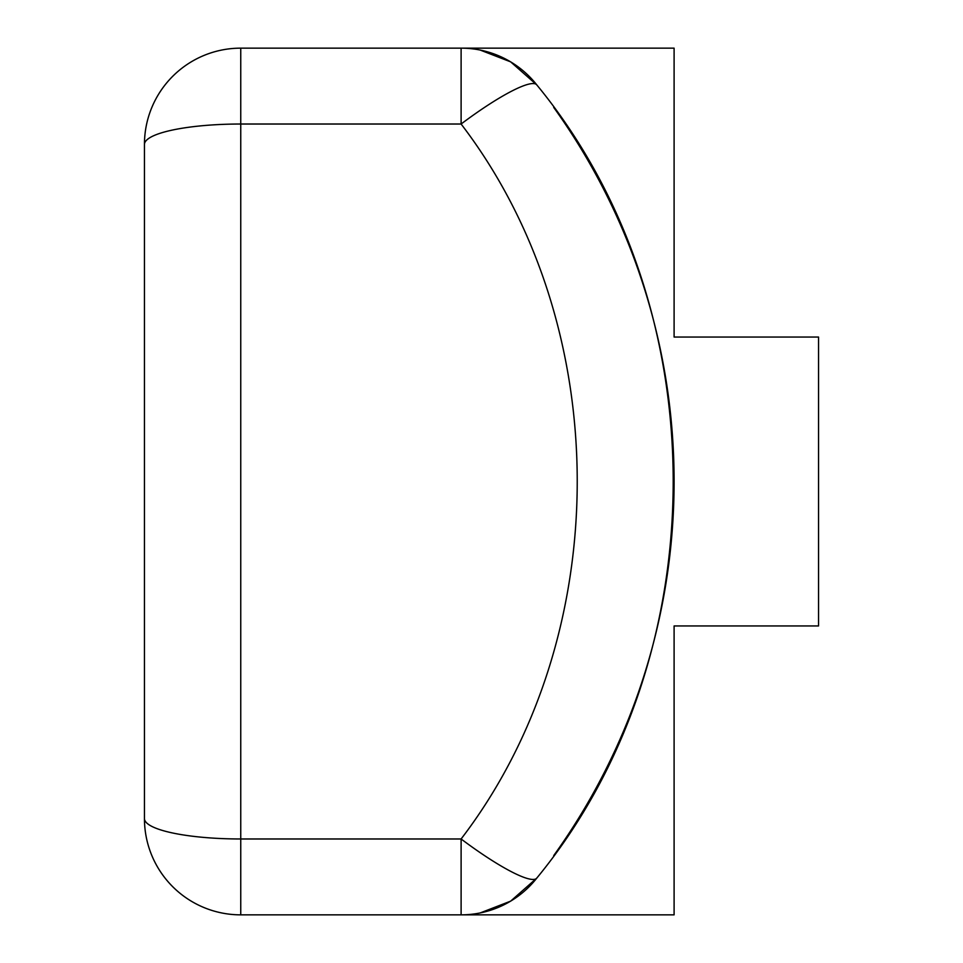 <?xml version="1.0" encoding="UTF-8"?>
<svg xmlns="http://www.w3.org/2000/svg" width="963" height="963" viewBox="0 0 963 963"><rect width="100%" height="100%" fill="white"/><g stroke="black" fill="none" stroke-linecap="round" stroke-linejoin="round"><path stroke-width="1.44" d="M240.75 914.85A96.3 96.3 0 0 1 144.45 818.55A96.3 20.428 0 0 0 240.75 838.978L240.75 914.85L461.108 914.85A96.3 96.3 0 0 0 536.8 878.087L510.655 901.139L480.152 912.948M674.1 676.508L674.1 625.95L818.55 625.95L818.55 337.05L674.1 337.05L674.1 48.15L461.108 48.15L461.108 124.022L240.75 124.022L240.75 48.15A96.3 96.3 0 0 0 144.45 144.45A96.3 96.3 0 0 1 240.75 48.15L461.108 48.15A96.3 96.3 0 0 1 536.8 84.913A96.3 16.19 -38.2 0 0 461.108 124.022C616.031 326.264 615.839 636.952 461.108 838.978A96.3 16.19 38.2 0 0 536.8 878.087C718.542 657.019 718.783 306.246 536.8 84.913L510.655 61.861L480.152 50.052M553.725 107.423A641.43 641.43 0 0 1 553.725 855.577A641.43 641.43 0 0 0 553.725 107.423M674.1 625.95L674.1 914.85L461.108 914.85L461.108 838.978L240.75 838.978L240.75 124.022A96.3 20.428 0 0 0 144.45 144.45L144.45 818.55M674.1 337.05L674.1 286.493M461.108 48.15A96.3 96.3 0 0 1 536.8 84.913"/></g></svg>
